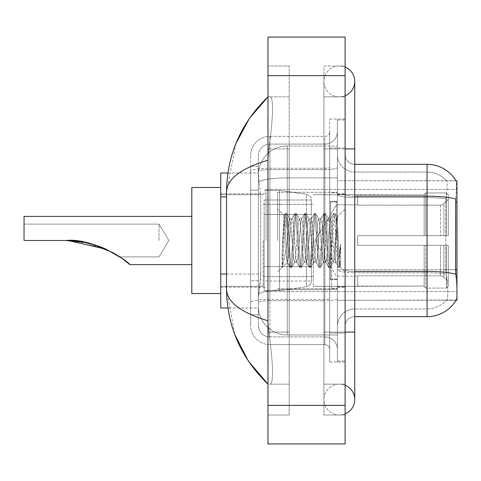 <?xml version="1.0" encoding="UTF-8"?>
<svg xmlns="http://www.w3.org/2000/svg" width="481" height="481" viewBox="0 0 481 481"><rect width="100%" height="100%" fill="white"/><g stroke="black" fill="none" stroke-linecap="round" stroke-linejoin="round"><path stroke-width="0.36" stroke-dasharray="2.4 1.8" d="M456.95 240.5L456.95 189.4L456.95 240.5M266.047 240.5L266.047 189.4L266.047 240.5M226.521 274.044L260.75 274.044L260.564 279.064L258.453 296.422L260.75 274.044L260.75 196.909L260.75 274.044L220.737 274.044L220.737 307.99L258.399 307.99L258.339 306.06A28.926 28.926 0 0 0 287.259 334.986L337.397 334.986L337.397 177.886L337.397 334.986L287.259 334.986L337.397 334.986L287.259 334.986L287.259 289.724A28.926 5.02 180 0 0 258.682 293.969A28.926 5.02 180 0 1 287.259 289.724L337.397 289.724L337.397 146.014L337.397 289.724L287.259 289.724L287.259 177.886L337.397 177.886L337.397 146.014L337.397 177.886L287.259 177.886L287.259 146.014L337.397 146.014L287.259 146.014A28.926 28.926 0 0 0 258.375 173.407L260.75 196.909L258.375 173.407A28.926 28.926 0 0 1 287.259 146.014L337.397 146.014L287.259 146.014A28.926 28.926 0 0 0 258.339 174.94L258.339 182.906L258.339 174.94A28.926 28.926 0 0 1 287.259 146.014L287.259 334.986A28.926 28.926 0 0 1 258.339 306.06L258.339 300.18L258.399 307.99L227.928 307.99M258.453 296.422L258.339 300.18L258.453 296.422M345.111 154.69A9.644 9.644 0 0 0 354.75 164.334A9.644 9.644 0 0 1 345.111 154.69L345.111 326.31L345.111 154.69A9.644 9.644 0 0 0 354.75 164.334L354.75 196.2L354.75 164.334L427.062 164.334L427.062 196.2A33.742 5.862 180 0 1 455.687 198.96L455.555 269.727L456.174 278.102C457.142 290.163 457.142 297.456 456.174 299.988L337.397 300.276L337.397 269.727L337.397 300.276L456.95 300.276L456.95 180.724L337.397 180.724L337.397 202.236L337.397 180.724L456.072 180.844C456.655 182.413 456.523 188.45 455.687 198.96C456.523 188.474 456.655 182.437 456.072 180.844A33.742 33.742 0 0 0 456 180.724L446.464 180.724L456 180.724A33.742 33.742 0 0 1 456.072 180.844M220.737 240.5L220.737 293.53L220.737 240.5M455.555 269.727L445.785 269.727L445.785 202.236L445.785 269.727L446.717 278.102L445.785 269.727L455.555 269.727L337.397 269.727L337.397 194.528L337.397 269.733A17.352 3.012 0 0 0 354.75 272.745L354.75 316.666L354.75 272.745A17.352 3.012 0 0 1 337.397 269.733L456.95 269.727M227.928 173.01L258.399 173.01L220.737 173.01L220.737 274.044M339.327 384.157A15.428 15.428 0 0 0 323.899 399.585A15.428 15.428 0 0 0 345.111 413.882A15.428 15.428 0 0 1 339.327 415.007A15.428 15.428 0 0 0 345.111 413.882A15.428 15.428 0 0 1 323.899 399.585A15.428 15.428 0 0 1 345.111 385.281A15.428 15.428 0 0 0 339.327 384.157A15.428 15.428 0 0 1 354.75 399.585A15.428 15.428 0 0 0 339.327 384.157M339.327 96.843A15.428 15.428 0 0 1 323.899 81.415A15.428 15.428 0 0 1 345.111 67.118A15.428 15.428 0 0 0 339.327 65.993A15.428 15.428 0 0 1 345.111 67.118A15.428 15.428 0 0 0 323.899 81.415A15.428 15.428 0 0 0 345.111 95.719A15.428 15.428 0 0 1 339.327 96.843A15.428 15.428 0 0 0 354.75 81.415A15.428 15.428 0 0 1 339.327 96.843M337.397 240.5L337.397 192.292L337.397 240.5M277.621 240.5L277.621 192.292L277.621 240.5M258.339 296.422L258.339 306.06A28.926 28.926 0 0 0 287.259 334.986A28.926 28.926 0 0 1 258.339 306.06L258.339 296.422M235.906 143.56L226.521 192.099L226.521 288.901L234.74 334.421M345.111 332.094L323.899 332.094L345.111 332.094L323.899 332.094L323.899 148.906L339.327 148.906L323.899 148.906L339.327 148.906L323.899 148.906L323.899 96.843L323.899 332.094L345.111 332.094L337.397 332.094L337.397 361.021L337.397 119.979L337.397 332.094L345.111 332.094L345.111 361.021L345.111 148.906L345.111 384.157L345.111 119.979L345.111 415.007L345.111 96.843L345.111 332.094L323.899 332.094L323.899 415.007L345.111 415.007L323.899 415.007L323.899 65.993L345.111 65.993L345.111 148.906L345.111 65.993L323.899 65.993L323.899 384.157L323.899 332.094L354.75 332.094L339.327 332.094L354.75 332.094L354.75 399.585M267.977 37.067L345.111 37.067L345.111 443.933L267.977 443.933L267.977 37.067M267.977 148.906L267.977 332.094L267.977 65.993L267.977 148.906L289.189 148.906L289.189 415.007L267.977 415.007L267.977 332.094L267.977 415.007L289.189 415.007L289.189 65.993L267.977 65.993L289.189 65.993L289.189 332.094L289.189 148.906L267.977 148.906M337.397 361.021L345.111 361.021L337.397 361.021M337.397 119.979L345.111 119.979L337.397 119.979M323.899 384.157L345.111 384.157L323.899 384.157M323.899 96.843L345.111 96.843L323.899 96.843M289.189 384.157L289.189 332.094L289.189 384.157L269.516 384.157C274.495 384.98 272.679 359.836 268.849 332.094C272.661 359.74 274.507 384.968 269.516 384.157L289.189 384.157M226.521 192.099C226.828 179.118 240.65 168.5 267.977 160.233L268.849 148.906C272.661 121.26 274.507 96.032 269.516 96.843L267.977 96.843L269.516 96.843C274.495 96.02 272.679 121.164 268.849 148.906L267.977 160.233L267.977 320.767L268.849 332.094L267.977 320.767C240.71 312.548 226.888 301.924 226.521 288.901M289.189 96.843L269.516 96.843L289.189 96.843M267.977 160.233L267.977 320.767M345.111 240.5L345.111 193.741L345.111 240.5M331.613 240.5L331.613 288.227L331.613 240.5M456 300.276L446.464 300.276L456 300.276M446.717 278.102C448.136 290.163 448.136 297.462 446.717 299.988A26.034 26.034 0 0 1 427.062 308.952L354.75 308.952L427.062 308.952A26.034 26.034 0 0 0 446.717 299.988C448.136 297.474 448.136 290.175 446.717 278.102M354.75 316.666A9.644 9.644 0 0 0 345.111 326.31A9.644 9.644 0 0 1 354.75 316.666L427.062 316.666A33.742 33.742 0 0 0 456.174 299.988C457.142 297.474 457.142 290.175 456.174 278.102M337.397 154.69L337.397 194.528L337.397 154.69A17.352 17.352 0 0 0 354.75 172.048A17.352 17.352 0 0 1 337.397 154.69A17.352 17.352 0 0 0 354.75 172.048L354.75 272.745L354.75 172.048L427.062 172.048A26.034 26.034 0 0 1 446.572 180.844A26.034 26.034 0 0 0 427.062 172.048L354.75 172.048M337.397 333.056L337.397 119.017L337.397 361.983L337.397 333.056L345.111 333.056L345.111 361.983L345.111 119.017L345.111 333.056L329.683 333.056L329.683 119.017L329.683 361.983L329.683 333.056L337.397 333.056M445.995 198.96C447.24 188.48 447.432 182.443 446.572 180.844C447.432 182.425 447.24 188.462 445.995 198.96L445.785 202.236L445.995 198.96A26.034 4.521 180 0 0 427.062 197.541L427.062 172.048A26.034 26.034 0 0 1 446.572 180.844A26.034 26.034 0 0 0 427.062 172.048L427.062 197.541A26.034 4.521 180 0 1 445.995 198.96M345.111 361.983L337.397 361.983L345.111 361.983M345.111 119.017L337.397 119.017L345.111 119.017M337.397 326.31A17.352 17.352 0 0 1 354.75 308.952A17.352 17.352 0 0 0 337.397 326.31A17.352 17.352 0 0 1 354.75 308.952M258.339 314.736L250.625 314.736L250.625 280.79L250.625 314.736L258.339 314.736L258.339 280.79L258.339 314.736M258.339 155.658A11.568 11.568 0 0 1 269.907 144.084A11.568 11.568 0 0 0 258.339 155.658L258.339 171.591L258.339 155.658A11.568 11.568 0 0 1 269.907 144.084L269.907 336.916A11.568 11.568 0 0 1 258.339 325.342L258.339 171.591L258.339 325.342A11.568 11.568 0 0 0 269.907 336.916L324.861 336.916L324.861 306.06L324.861 344.624L324.861 299.362L324.861 336.916L269.907 336.916L269.907 300.703L324.861 300.703L324.861 306.06L324.861 300.703A12.536 2.177 0 0 0 337.397 298.527L337.397 167.406L337.397 298.527A12.536 2.177 0 0 1 324.861 300.703L324.861 169.583L324.861 300.703L269.907 300.703L269.907 144.084L324.861 144.084A12.536 12.536 0 0 0 337.397 131.553L337.397 167.406L337.397 131.553A12.536 12.536 0 0 1 324.861 144.084L324.861 169.583L324.861 144.084A12.536 12.536 0 0 0 337.397 131.553M250.625 306.06L250.625 325.342L250.625 306.06M269.907 344.624A19.282 19.282 0 0 1 250.625 325.342A19.282 19.282 0 0 0 269.907 344.624L324.861 344.624A4.822 4.822 0 0 1 329.683 349.447L329.683 131.553L329.683 349.447A4.822 4.822 0 0 0 324.861 344.624L269.907 344.624M329.683 240.5L329.683 288.708L329.683 240.5M329.683 119.017L337.397 119.017L329.683 119.017M329.683 361.983L337.397 361.983L329.683 361.983M250.625 155.658A19.282 19.282 0 0 1 269.907 136.376L269.907 299.362L269.907 136.376A19.282 19.282 0 0 0 250.625 155.658L250.625 302.711L250.625 155.658A19.282 19.282 0 0 1 269.907 136.376L324.861 136.376A4.822 4.822 0 0 0 329.683 131.553A4.822 4.822 0 0 1 324.861 136.376L324.861 299.362L324.861 136.376A4.822 4.822 0 0 0 329.683 131.553M269.907 136.376L324.861 136.376M250.625 190.163L250.625 280.79L250.625 166.264L250.625 190.163L258.339 190.163L258.339 280.79L258.339 166.264L258.339 190.163L250.625 190.163M269.907 144.084L324.861 144.084M337.397 349.447A12.536 12.536 0 0 0 324.861 336.916A12.536 12.536 0 0 1 337.397 349.447A12.536 12.536 0 0 0 324.861 336.916M258.339 166.264L250.625 166.264L258.339 166.264M285.732 240.5L284.091 215.686L282.678 240.5L282.04 267.292C283.586 262.981 285.323 254.046 287.259 240.5L288.871 221.627L289.67 218.705L288.871 221.627L287.259 240.5L287.133 262.253L290.109 267.376L289.472 263.895L286.255 217.105L285.455 213.486L284.65 217.105L283.044 240.5L282.04 256.776L282.04 267.292C283.586 262.981 285.323 254.046 287.259 240.5L287.259 262.295C286.73 261.442 286.225 254.178 285.732 240.5L284.091 215.686L282.04 256.776L284.65 217.105L285.287 213.624L286.658 213.486L285.852 217.105L282.642 263.895L282.04 267.292L282.642 263.895L285.852 217.105L286.82 213.624L285.455 213.486L286.255 217.105L289.472 263.895L290.271 267.514L287.259 262.295C286.73 261.442 286.225 254.178 285.732 240.5M294.492 240.5L292.887 221.627L292.081 218.705L291.276 221.627L289.67 240.5C288.871 253.74 288.065 261.003 287.259 262.295L277.621 271.939L287.259 262.295C288.065 261.003 288.871 253.74 289.67 240.5L291.276 221.627L291.877 218.879L294.931 213.624L294.294 217.105L291.077 263.895L290.271 267.514L291.48 267.514L290.674 263.895L287.464 217.105L286.82 213.624L289.875 218.879L292.081 218.705L294.931 213.624L294.294 217.105L291.077 263.895L290.271 267.514L291.48 267.514L290.674 263.895L287.464 217.105L286.82 213.624L289.67 218.705L292.081 218.705L292.887 221.627L296.098 259.373L296.699 262.121L296.098 259.373L294.492 240.5M292.081 240.5L290.476 221.627L289.875 218.879L290.476 221.627L293.687 259.373L294.492 262.295L293.687 259.373L292.081 240.5M304.136 240.5L302.525 221.627L301.521 218.879L300.92 221.627L297.703 259.373L296.699 262.121L299.753 267.376L299.11 263.895L295.899 217.105L294.931 213.624L296.302 213.486L295.496 217.105L292.28 263.895L291.48 267.514L294.697 262.121L296.903 262.295L299.753 267.376L299.11 263.895L295.899 217.105L295.094 213.486L296.302 213.486L295.496 217.105L292.28 263.895L291.642 267.376L294.492 262.295L296.903 262.295L297.703 259.373L300.92 221.627L301.521 218.879L304.569 213.624L303.932 217.105L300.721 263.895L299.753 267.376L301.118 267.514L300.318 263.895L297.102 217.105L296.302 213.486L299.513 218.879L298.509 221.627L295.298 259.373L294.697 262.121L295.298 259.373L298.509 221.627L299.314 218.705L301.725 218.705L304.569 213.624L303.932 217.105L300.721 263.895L299.916 267.514L301.118 267.514L300.318 263.895L297.102 217.105L296.464 213.624L299.314 218.705L301.725 218.705L302.525 221.627L305.742 259.373L306.343 262.121L305.742 259.373L304.136 240.5M301.725 240.5L300.114 221.627L299.513 218.879L300.114 221.627L303.331 259.373L304.136 262.295L303.331 259.373L301.725 240.5M313.774 240.5L312.169 221.627L311.165 218.879L310.564 221.627L307.347 259.373L306.343 262.121L309.391 267.376L308.754 263.895L305.537 217.105L304.569 213.624L305.94 213.486L305.14 217.105L301.924 263.895L301.118 267.514L304.335 262.121L306.541 262.295L309.391 267.376L308.754 263.895L305.537 217.105L304.738 213.486L305.94 213.486L305.14 217.105L301.924 263.895L301.286 267.376L304.136 262.295L306.541 262.295L307.347 259.373L310.564 221.627L311.165 218.879L314.213 213.624L313.576 217.105L310.359 263.895L309.391 267.376L310.762 267.514L309.956 263.895L306.746 217.105L305.94 213.486L309.157 218.879L308.153 221.627L304.936 259.373L304.335 262.121L304.936 259.373L308.153 221.627L308.952 218.705L311.363 218.705L314.213 213.624L313.576 217.105L310.359 263.895L309.56 267.514L310.762 267.514L309.956 263.895L306.746 217.105L306.102 213.624L308.952 218.705L311.363 218.705L312.169 221.627L315.38 259.373L315.981 262.121L315.38 259.373L313.774 240.5M311.363 240.5L309.758 221.627L309.157 218.879L309.758 221.627L312.969 259.373L313.774 262.295L312.969 259.373L311.363 240.5M323.418 240.5L321.807 221.627L320.803 218.879L320.202 221.627L316.991 259.373L315.981 262.121L319.035 267.376L318.392 263.895L315.181 217.105L314.213 213.624L315.584 213.486L314.778 217.105L311.568 263.895L310.762 267.514L313.979 262.121L316.185 262.295L319.035 267.376L318.392 263.895L315.181 217.105L314.376 213.486L315.584 213.486L314.778 217.105L311.568 263.895L310.924 267.376L313.774 262.295L316.185 262.295L316.991 259.373L320.202 221.627L320.803 218.879L323.857 213.624L323.214 217.105L320.003 263.895L319.035 267.376L320.406 267.514L319.6 263.895L316.384 217.105L315.584 213.486L318.795 218.879L317.791 221.627L314.58 259.373L313.979 262.121L314.58 259.373L317.791 221.627L318.596 218.705L321.007 218.705L323.857 213.624L323.214 217.105L320.003 263.895L319.198 267.514L320.406 267.514L319.6 263.895L316.384 217.105L315.746 213.624L318.596 218.705L321.007 218.705L321.807 221.627L325.024 259.373L325.625 262.121L325.024 259.373L323.418 240.5M321.007 240.5L319.396 221.627L318.795 218.879L319.396 221.627L322.613 259.373L323.418 262.295L322.613 259.373L321.007 240.5M333.056 240.5L331.451 221.627L330.447 218.879L329.846 221.627L326.629 259.373L325.625 262.121L328.673 267.376L328.036 263.895L324.819 217.105L323.857 213.624L325.222 213.486L324.422 217.105L321.206 263.895L320.406 267.514L323.617 262.121L325.829 262.295L328.673 267.376L328.036 263.895L324.819 217.105L324.02 213.486L325.222 213.486L324.422 217.105L321.206 263.895L320.568 267.376L323.418 262.295L325.829 262.295L326.629 259.373L329.846 221.627L330.447 218.879L333.495 213.624L332.858 217.105L329.641 263.895L328.673 267.376L330.044 267.514L329.238 263.895L326.028 217.105L325.222 213.486L328.439 218.879L327.435 221.627L324.218 259.373L323.617 262.121L324.218 259.373L327.435 221.627L328.234 218.705L330.645 218.705L333.495 213.624L332.858 217.105L329.641 263.895L328.842 267.514L330.044 267.514L329.238 263.895L326.028 217.105L325.39 213.624L328.234 218.705L330.645 218.705L331.451 221.627L333.056 240.5C333.862 253.74 334.662 261.003 335.467 262.295L335.467 240.5L333.862 259.373L333.056 262.295L332.257 259.373L329.04 221.627L328.439 218.879L329.04 221.627L330.645 240.5L330.645 279.064L330.645 201.936L330.645 279.064L330.645 201.936L330.645 240.5L332.257 259.373L333.056 262.295L335.467 262.295L338.317 267.376L337.68 263.895L334.463 217.105L333.658 213.486L334.866 213.486L334.061 217.105L330.85 263.895L330.044 267.514L333.056 262.295L335.467 262.295L335.467 240.5L336.995 217.178L340.055 266.877L340.686 261.838L340.686 244.318C339.099 257.107 337.355 263.095 335.467 262.295L338.317 267.376L337.68 263.895L334.463 217.105L333.658 213.486L334.866 213.486L334.061 217.105L330.85 263.895L330.207 267.376L333.261 262.121L333.862 259.373L336.995 217.178L340.055 266.877L340.686 261.838L339.851 267.376L338.883 263.895L335.672 217.105L334.866 213.486L335.672 217.105L338.883 263.895L339.851 267.376L340.686 261.838L340.686 244.318L339.285 263.895L338.317 267.376L339.688 267.514L338.48 267.514L339.285 263.895L340.686 244.318C339.099 257.107 337.355 263.095 335.467 262.295C334.662 261.003 333.862 253.74 333.056 240.5M159.031 240.5L159.031 224.11L159.031 240.5M220.737 293.53L191.811 293.53L191.811 187.47L191.811 293.53L191.811 216.396L24.05 216.396L24.05 240.5L66.065 240.5C90.506 237.644 125.589 258.736 129.84 264.604C127.237 261.375 118.975 256.09 105.044 248.731C92.629 243.272 79.636 240.53 66.065 240.5L24.05 240.5L24.05 224.11L24.05 240.5L66.065 240.5L24.05 240.5L24.05 216.396L24.05 240.5L66.065 240.5C90.506 237.644 125.589 258.736 129.84 264.604C127.237 261.375 118.975 256.09 105.044 248.731C92.629 243.272 79.636 240.53 66.065 240.5L24.05 240.5L24.05 224.11L24.05 240.5L66.065 240.5L90.091 243.542L112.205 252.254L84.367 242.25M336.429 240.5L336.429 201.936L336.429 240.5M357.642 235.678L357.642 240.5L357.642 235.678L440.494 235.678L357.642 235.678L424.17 235.678L424.17 194.474L424.17 235.678L425.709 235.678L425.709 192.923L425.709 235.678L357.642 235.678L357.642 245.322L424.17 245.322L424.17 286.045L424.17 245.322L357.642 245.322L357.642 235.678L357.642 245.322L357.642 235.678L448.274 235.678L448.274 194.859L448.274 235.678L446.344 235.678L446.344 192.923L446.344 235.678L425.709 235.678L448.274 235.678L448.274 199.32L448.274 235.678L357.642 235.678L424.17 235.678L424.17 194.474L424.17 194.955L357.642 194.703L424.17 194.955L424.17 235.678L424.17 194.474L425.709 192.923L424.17 194.474L424.17 235.678L425.709 235.678L425.709 192.923L446.344 192.923L425.709 192.923L425.709 235.678L357.642 235.678L357.642 245.322L448.274 245.322L448.274 286.141L448.274 245.322L446.344 245.322L446.344 288.077L448.274 286.141L446.344 288.077L446.344 245.322L425.709 245.322L425.709 288.077L446.344 288.077L425.709 288.077L425.709 245.322L424.17 245.322L424.17 286.526L425.709 288.077L424.17 286.526L424.17 245.322L448.274 245.322L448.274 286.141L448.274 281.68L443.897 277.272L440.494 275.847L443.897 277.272L448.274 281.68L448.274 245.322L357.642 245.322L424.17 245.322L424.17 286.045L357.642 286.297L424.17 286.045L424.17 245.322L357.642 245.322L357.642 235.678M357.642 205.153L440.494 205.153L357.642 205.153L357.642 194.955L357.642 205.153L440.494 205.153L443.897 203.728L448.274 199.32L448.274 194.859L446.344 192.923L448.274 194.859L448.274 199.32L443.897 203.728L440.494 205.153L357.642 205.153L357.642 194.703L424.17 194.955L424.17 194.474L424.17 194.955L357.642 194.955L357.642 205.153M313.293 240.5L313.293 286.297L313.293 240.5M263.155 240.5L263.155 286.297L263.155 240.5M357.642 275.847L440.494 275.847L357.642 275.847L357.642 286.045L357.642 275.847L440.494 275.847L443.897 277.272L440.494 275.847L357.642 275.847L357.642 286.297L424.17 286.045L357.642 286.045L357.642 275.847M112.446 252.387L84.578 242.292L112.446 252.387M264.123 214.466L264.123 290.638L264.123 266.534L311.363 266.534L311.363 280.994L311.363 200.006L311.363 214.472L264.123 214.466L264.123 280.994L264.123 266.534L311.363 266.534L311.363 280.994L311.363 200.006L311.363 214.472L264.123 214.466L264.123 290.638L264.123 266.534L311.363 266.528L311.363 281.006L264.123 280.994L264.123 266.534L279.545 266.534L279.545 290.638L279.545 190.362L279.545 214.466L264.123 214.466L264.123 200.006L264.123 280.994L311.363 281.006C311.52 283.64 309.866 285.552 306.415 286.73L306.415 266.534L311.363 266.534L311.363 281.006C311.52 283.64 309.866 285.552 306.415 286.73L306.415 266.534L279.545 266.534L279.545 290.638L279.545 190.362L279.545 214.466L306.415 214.466L306.415 194.27L306.415 286.73L279.545 290.638L264.123 290.638L279.545 290.638L306.415 286.73L306.415 194.27C309.866 195.448 311.52 197.36 311.363 199.994L264.123 200.006L311.363 200.006L311.363 214.466L264.123 214.466M424.17 245.322L424.17 286.526L425.709 288.077L446.344 288.077L448.274 286.141L448.274 245.322L448.274 286.141L446.344 288.077L446.344 245.322L446.344 288.077L425.709 288.077L425.709 245.322L425.709 288.077L424.17 286.526L424.17 245.322L425.709 245.322L424.17 245.322M424.17 286.045L424.17 286.526L424.17 286.045M425.709 192.923L424.17 194.474L425.709 192.923L446.344 192.923L446.344 235.678L446.344 192.923L425.709 192.923M446.344 245.322L425.709 245.322L446.344 245.322M425.709 235.678L446.344 235.678L425.709 235.678M446.344 235.678L448.274 235.678L448.274 194.859L448.274 235.678L446.344 235.678M448.274 194.859L446.344 192.923L448.274 194.859L448.274 235.678L448.274 194.859M448.274 245.322L448.274 286.141L448.274 281.68L443.897 277.272L448.274 281.68L448.274 245.322L443.897 245.322L448.274 245.322M443.897 203.728L448.274 199.32L443.897 203.728L440.494 205.153L443.897 203.728L443.897 235.678L448.274 235.678L440.494 235.678L443.897 235.678L443.897 203.728M440.494 245.322L357.642 245.322L357.642 240.5L357.642 245.322L440.494 245.322L440.494 275.847L440.494 245.322M191.811 216.396L191.811 187.47L220.737 187.47M311.363 214.466L306.415 214.466L306.415 194.27L279.545 190.362L264.123 190.362L279.545 190.362L306.415 194.27C309.866 195.448 311.52 197.36 311.363 199.994L311.363 214.466M456.95 202.236L455.555 202.236M259.091 181.764A28.926 5.02 180 0 1 287.259 177.886A28.926 5.02 180 0 0 259.091 181.764M258.339 174.94A28.926 28.926 0 0 1 287.259 146.014L287.259 289.724A28.926 5.02 0 0 0 258.339 294.745A28.926 5.02 180 0 1 287.259 289.724L287.259 146.014A28.926 28.926 0 0 0 258.375 173.407M258.339 306.06A28.926 28.926 0 0 0 287.259 334.986A28.926 28.926 0 0 1 258.339 306.06M226.521 196.909L220.737 196.909M354.75 332.094L354.75 148.906L323.899 148.906L345.111 148.906M267.977 75.631L345.111 75.631M267.977 405.369L345.111 405.369M289.189 332.094L267.977 332.094L289.189 332.094M289.189 148.906L268.849 148.906L289.189 148.906M287.259 289.724L337.397 289.724L287.259 289.724M287.259 177.886L337.397 177.886L287.259 177.886A28.926 5.02 180 0 0 258.339 182.906A28.926 5.02 0 0 1 287.259 177.886M455.796 274.194A33.742 5.862 180 0 0 427.062 271.404L354.75 271.404L354.75 196.2L427.062 196.2L427.062 272.745A26.034 4.521 180 0 1 446.152 274.194A26.034 4.521 180 0 0 427.062 272.745L427.062 316.666M345.111 147.944L337.397 147.944L345.111 147.944M354.75 196.2A9.644 1.671 0 0 1 345.111 194.528A9.644 1.671 0 0 0 354.75 196.2L354.75 271.404A9.644 1.671 -0 0 1 345.111 269.733A9.644 1.671 0 0 0 354.75 271.404M427.062 197.541L354.75 197.541A17.352 3.012 0 0 1 337.397 194.528A17.352 3.012 0 0 0 354.75 197.541L427.062 197.541M427.062 272.745L354.75 272.745L427.062 272.745M269.907 299.362A19.282 3.349 180 0 0 250.625 302.711A19.282 3.349 180 0 1 269.907 299.362L324.861 299.362A4.822 0.836 0 0 0 329.683 298.527A4.822 0.836 0 0 1 324.861 299.362L269.907 299.362M329.683 147.944L337.397 147.944L329.683 147.944M269.907 168.242L324.861 168.242A4.822 0.836 0 0 0 329.683 167.406A4.822 0.836 0 0 1 324.861 168.242L269.907 168.242A19.282 3.349 180 0 0 250.625 171.591A19.282 3.349 180 0 1 269.907 168.242M269.907 169.583L324.861 169.583A12.536 2.177 0 0 0 337.397 167.406A12.536 2.177 0 0 1 324.861 169.583L269.907 169.583A11.568 2.008 180 0 0 258.339 171.591A11.568 2.008 180 0 1 269.907 169.583M269.907 300.703A11.568 2.008 180 0 0 258.339 302.711A11.568 2.008 180 0 1 269.907 300.703M269.907 336.916A11.568 11.568 0 0 1 258.339 325.342M258.339 280.79L250.625 280.79L258.339 280.79M440.494 205.153L440.494 235.678L440.494 205.153M443.897 245.322L443.897 277.272L443.897 245.322M266.047 189.4L456.95 189.4L266.047 189.4M220.737 193.741L266.047 193.741L220.737 193.741M220.737 287.259L266.047 287.259L220.737 287.259M266.047 291.6L456.95 291.6L266.047 291.6M323.899 332.094L323.899 399.585L323.899 332.094M323.899 148.906L323.899 81.415L323.899 148.906M354.75 148.906L354.75 81.415M277.621 192.292L337.397 192.292L277.621 192.292M277.621 288.708L337.397 288.708L277.621 288.708M337.397 193.741L345.111 193.741L337.397 193.741M331.613 288.227L337.397 288.227L331.613 288.227M337.397 201.455L331.613 201.455L337.397 201.455M337.397 279.545L331.613 279.545L337.397 279.545M331.613 192.773L337.397 192.773L331.613 192.773M337.397 287.259L345.111 287.259L337.397 287.259M329.683 201.936L337.397 201.936L329.683 201.936M329.683 279.064L337.397 279.064L329.683 279.064M337.397 286.778L345.111 286.778L337.397 286.778M336.429 201.936L337.397 200.968L336.429 201.936L330.645 201.936L329.683 200.968L330.645 201.936L336.429 201.936M330.645 279.064L336.429 279.064L337.397 280.032L336.429 279.064L330.645 279.064L329.683 280.032L330.645 279.064M284.205 215.65L277.621 209.061L284.205 215.65M336.995 217.178L345.111 209.061L336.995 217.178M340.049 266.877L345.111 271.939L340.049 266.877M337.397 194.222L345.111 194.222L337.397 194.222M337.115 217.22L335.029 213.624L337.115 217.22M340.157 266.841L339.851 267.376L340.157 266.841M284.091 215.686L285.287 213.624L284.091 215.686M168.879 240.5L159.031 224.11L24.05 224.11L159.031 224.11L168.879 240.5L159.031 256.89L119.841 256.89L159.031 256.89L168.879 240.5M129.84 264.604L191.811 264.604M314.995 240.5L336.429 204.828L357.642 204.828L336.429 204.828L314.995 240.5L336.429 276.172L357.642 276.172L336.429 276.172L314.995 240.5M313.293 286.297L357.642 286.297L313.293 286.297M263.155 276.653L313.293 276.653L263.155 276.653M220.737 286.297L263.155 286.297L220.737 286.297M220.737 194.703L263.155 194.703L220.737 194.703M263.155 204.347L313.293 204.347L263.155 204.347M313.293 194.703L357.642 194.703L313.293 194.703"/><path stroke-width="0.72" d="M354.75 316.666L427.062 316.666A33.742 33.742 0 0 0 456.174 299.988L456 300.276L456.95 300.276L456.95 180.724L456.072 180.844A33.742 33.742 0 0 0 427.062 164.334A33.742 33.742 0 0 1 456 180.724A33.742 33.742 0 0 0 427.062 164.334L354.75 164.334M227.928 173.01L220.737 173.01L220.737 307.99L227.928 307.99M345.111 413.882A15.428 15.428 0 0 0 345.111 385.281A15.428 15.428 0 0 1 345.111 413.882A15.428 15.428 0 0 0 354.75 399.585A15.428 15.428 0 0 1 345.111 413.882M345.111 67.118A15.428 15.428 0 0 1 345.111 95.719A15.428 15.428 0 0 0 345.111 67.118A15.428 15.428 0 0 1 354.75 81.415A15.428 15.428 0 0 0 345.111 67.118M267.977 160.233C240.71 168.452 226.888 179.076 226.521 192.099L226.521 288.901C226.828 301.882 240.65 312.5 267.977 320.767M267.977 443.933L345.111 443.933L345.111 37.067L267.977 37.067L267.977 443.933M226.521 192.099C226.93 155.02 240.753 123.268 267.977 96.843L249.266 118.591L235.906 143.56M234.74 334.421L248.34 361.039L267.977 384.157C240.753 357.726 226.93 325.974 226.521 288.901M456.174 278.102L455.555 269.727L455.687 198.96A33.742 5.862 180 0 0 427.062 196.2L427.062 164.334A33.742 33.742 0 0 1 456.072 180.844M68.17 240.524L106.042 249.176L122.048 258.417L129.84 264.604L191.811 264.604M112.205 252.254L119.841 256.89L112.205 252.254M191.811 216.396L24.05 216.396L24.05 240.5L66.065 240.5C90.506 237.644 125.589 258.736 129.84 264.604C127.237 261.375 118.975 256.09 105.044 248.731C92.629 243.272 79.636 240.53 66.065 240.5L84.578 242.292L68.843 240.542M220.737 187.47L191.811 187.47L191.811 293.53L220.737 293.53M66.065 240.5L84.367 242.25M456.95 202.236L455.555 202.236M456.95 269.727L455.555 269.727M226.521 196.909L220.737 196.909M226.521 274.044L220.737 274.044M345.111 332.094L354.75 332.094L354.75 81.415M345.111 148.906L354.75 148.906M267.977 405.369L345.111 405.369M267.977 75.631L345.111 75.631M427.062 316.666L427.062 196.2L354.75 196.2M455.796 274.194A33.742 5.862 180 0 0 427.062 271.404L354.75 271.404M354.75 332.094L354.75 399.585M267.977 96.843L264.622 100.084M267.977 384.157L264.622 380.916"/></g></svg>
